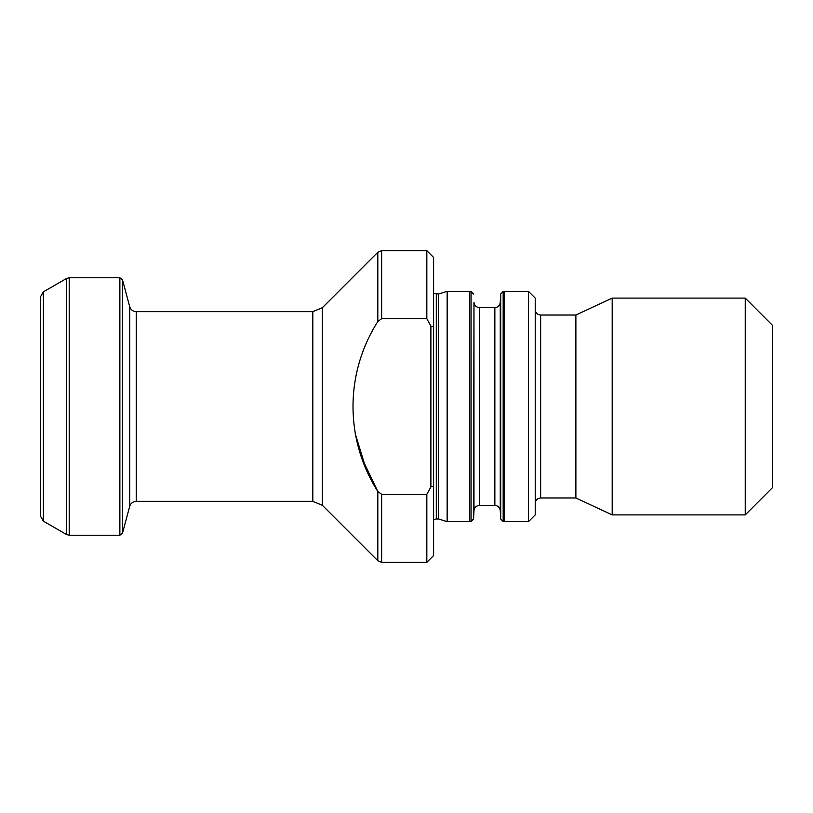 <?xml version="1.0" encoding="UTF-8"?>
<svg xmlns="http://www.w3.org/2000/svg" width="813" height="813" viewBox="0 0 813 813"><rect width="100%" height="100%" fill="white"/><g stroke="black" fill="none" stroke-linecap="round" stroke-linejoin="round"><path stroke-width="1.22" d="M381.643 318.686L381.643 250.678L426.825 250.678L433.603 257.447L433.603 555.553L426.825 562.322L426.825 494.314L381.643 494.314L377.811 491.469C344.732 439.487 344.773 373.401 377.811 321.531L381.643 318.686L426.825 318.686L430.89 326.125L433.603 326.897M426.825 250.678L426.825 318.686M469.711 521.672L469.711 291.328L447.15 291.328L447.15 521.672L471.073 521.56L473.542 518.999L473.979 510.554C474.426 507.414 476.235 505.696 479.396 505.412L494.853 505.412C498.013 505.696 499.812 507.414 500.259 510.554L500.706 518.999L503.176 521.56L504.527 521.672L504.527 291.328L528.45 291.328L528.45 521.672L535.228 514.903L535.228 298.097L528.45 291.328M433.603 293.31L438.553 294.032L447.15 291.328M438.553 294.032L438.553 518.968L447.15 521.672M433.603 486.103L430.89 486.875L426.825 494.314M426.855 494.263L428.177 491.895M43.363 291.857L43.363 521.143L40.65 516.448L40.65 296.552L43.363 291.857L66.493 278.503L69.207 277.772L119.867 277.772L122.489 279.784L129.684 306.633C130.73 309.773 132.915 311.45 136.228 311.653L312.812 311.653L322.395 307.68L377.811 252.264L377.811 321.531M355.19 433.603L364.315 463.268L377.811 491.469L377.811 560.736L381.643 562.322L426.825 562.322M772.35 325.2L772.35 487.8L745.247 514.903L745.247 298.097L772.35 325.2M535.228 309.621C535.543 312.914 537.352 314.712 540.645 315.038L575.878 315.038L612.199 298.097L745.247 298.097M612.199 298.097L612.199 514.903L745.247 514.903M575.878 315.038L575.878 497.963L612.199 514.903M430.89 486.875L430.89 326.125M381.643 494.314L381.643 562.322M436.307 294.032L436.307 518.968L438.553 518.968M322.395 307.68L322.395 505.32L377.811 560.736M312.812 311.653L312.812 501.347L322.395 505.32M136.228 311.653L136.228 501.347L312.812 501.347M129.684 306.633L129.684 506.367L122.489 533.216L119.867 535.228L119.867 277.772M122.489 279.784L122.489 533.216M69.207 277.772L69.207 535.228L119.867 535.228M66.493 278.503L66.493 534.497L69.207 535.228M494.853 505.412L494.853 307.588C497.983 307.334 499.782 305.617 500.259 302.446L500.706 294.001L503.176 291.44L503.176 521.56M500.706 294.001L500.706 518.999M500.259 302.446L500.259 510.554M494.853 307.588L479.396 307.588L479.396 505.412M479.396 307.588C476.205 307.273 474.396 305.566 473.979 302.446L473.979 510.554M473.979 302.446L473.542 518.999M473.542 294.001L471.073 291.44L471.073 521.56M540.645 315.038L540.645 497.963L575.878 497.963M381.643 250.678L377.811 252.264M436.307 518.968L433.603 519.69M136.228 501.347C132.915 501.55 130.73 503.227 129.684 506.367M43.363 521.143L66.493 534.497M503.176 291.44L504.527 291.328M471.073 291.44L469.711 291.328M540.645 497.963C537.352 498.288 535.543 500.086 535.228 503.379M504.527 521.672L528.45 521.672"/></g></svg>
